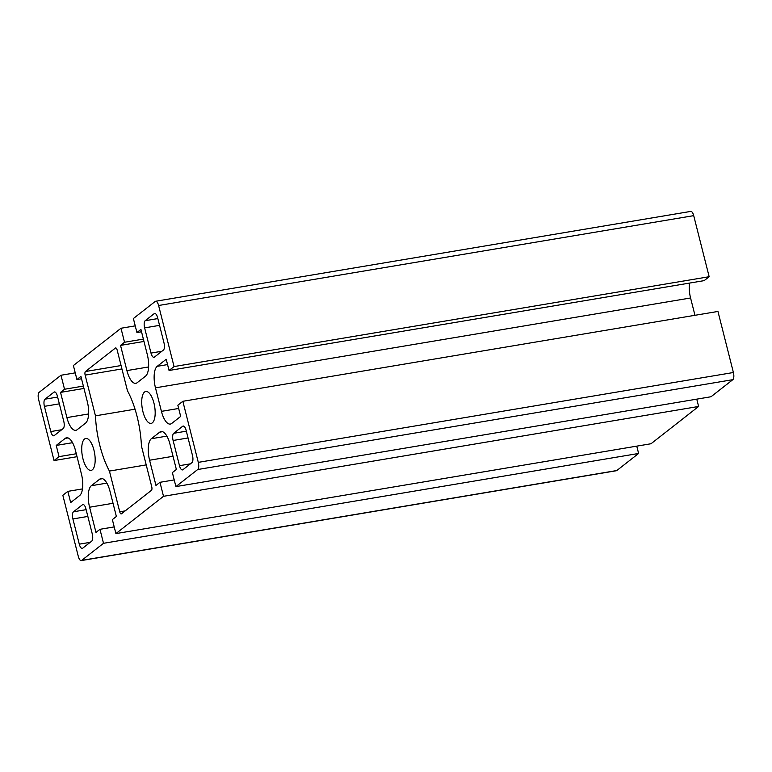 <?xml version="1.0" encoding="UTF-8"?>
<svg xmlns="http://www.w3.org/2000/svg" width="772" height="772" viewBox="0 0 772 772"><rect width="100%" height="100%" fill="white"/><g stroke="black" fill="none" stroke-linecap="round" stroke-linejoin="round"><path stroke-width="1.16" d="M83.376 386.087L64.53 389.252L60.988 375.25L39.179 392.321A5.886 2.277 -99.5 0 0 38.6 399.491L54.05 460.556L59.048 456.638L56.221 445.434L65.215 438.38A17.66 6.842 80.5 0 1 66.546 437.772A17.66 6.842 80.5 0 1 75.473 450.491L81.427 474.018A17.66 6.842 80.5 0 1 79.67 495.527L70.677 502.572L67.84 491.368L62.841 495.286L78.29 556.351A5.886 2.277 -99.5 0 0 81.263 560.588A5.886 2.277 -99.5 0 0 81.707 560.385L103.506 543.305L99.964 529.303L95.969 532.439L89.591 507.223A17.66 6.842 80.5 0 1 91.337 485.723L99.733 479.142A17.66 6.842 80.5 0 1 101.064 478.534A17.66 6.842 80.5 0 1 109.991 491.253L116.369 516.458L112.365 519.595L115.906 533.597L163.51 496.309L159.968 482.307L155.963 485.443L149.585 460.228A17.66 6.842 80.5 0 1 151.331 438.728L159.736 432.146A17.66 6.842 80.5 0 1 161.068 431.538A17.66 6.842 80.5 0 1 169.985 444.257L176.363 469.463L172.368 472.599L175.91 486.601L197.709 469.521A5.886 2.277 -99.5 0 0 198.298 462.36L182.839 401.295L177.84 405.213L180.677 416.417L171.673 423.461A17.66 6.842 80.5 0 1 170.351 424.069A17.66 6.842 80.5 0 1 161.425 411.36L155.471 387.833A17.66 6.842 80.5 0 1 157.218 366.324L166.221 359.279L169.058 370.483L174.057 366.565L158.607 305.5A5.886 2.277 -99.5 0 0 155.626 301.263A5.886 2.277 -99.5 0 0 155.182 301.466L133.382 318.537L136.934 332.549L140.929 329.412L147.307 354.618A17.66 6.842 80.5 0 1 145.561 376.128L137.165 382.709A17.66 6.842 80.5 0 1 135.833 383.317A17.66 6.842 80.5 0 1 126.907 370.599L120.529 345.393L124.533 342.257L120.982 328.254L73.388 365.532L76.93 379.544L80.925 376.408L87.304 401.614A17.66 6.842 80.5 0 1 85.557 423.124L77.161 429.705A17.66 6.842 80.5 0 1 75.83 430.313A17.66 6.842 80.5 0 1 66.903 417.594L60.525 392.388L83.974 388.451M76.93 379.544L81.523 378.772M60.988 375.25L75.231 372.857M60.525 392.388L64.53 389.252M153.946 403.119A16.183 6.272 80.5 0 1 151.129 423.394A16.183 6.272 80.5 0 1 142.26 408.465A16.183 6.272 80.5 0 1 145.763 391.462A16.183 6.272 80.5 0 1 153.946 403.119M93.943 450.115A16.183 6.272 80.5 0 1 91.125 470.38A16.183 6.272 80.5 0 1 82.257 455.461A16.183 6.272 80.5 0 1 85.769 438.457A16.183 6.272 80.5 0 1 93.943 450.115M85.441 371.525L115.443 348.027A2.943 1.139 80.5 0 1 115.665 347.931A2.943 1.139 80.5 0 1 117.151 350.044L127.457 390.767A58.855 22.813 80.5 0 1 141.44 446.013L151.737 486.736A2.943 1.139 80.5 0 1 151.447 490.317L121.445 513.814A2.943 1.139 80.5 0 1 121.223 513.92A2.943 1.139 80.5 0 1 119.737 511.797L109.431 471.074A58.855 22.813 80.5 0 1 95.458 415.838L85.152 375.115A2.943 1.139 80.5 0 1 85.441 371.525L121.079 365.542M186.11 430.284L192.489 455.499A5.886 2.277 80.5 0 1 191.9 462.669L182.906 469.714A5.886 2.277 80.5 0 1 182.462 469.916A5.886 2.277 80.5 0 1 179.48 465.68L173.102 440.474A5.886 2.277 80.5 0 1 173.69 433.304L182.684 426.25A5.886 2.277 80.5 0 1 183.128 426.048A5.886 2.277 80.5 0 1 186.11 430.284M92.283 533.983A5.886 2.277 80.5 0 1 91.694 541.143L82.701 548.197A5.886 2.277 80.5 0 1 82.257 548.4A5.886 2.277 80.5 0 1 79.284 544.163L72.906 518.948A5.886 2.277 80.5 0 1 73.485 511.788L82.488 504.734A5.886 2.277 80.5 0 1 82.932 504.531A5.886 2.277 80.5 0 1 85.904 508.767L92.283 533.983M163.413 350.063L154.41 357.118A5.886 2.277 80.5 0 1 153.966 357.32A5.886 2.277 80.5 0 1 150.994 353.074L144.615 327.868A5.886 2.277 80.5 0 1 145.194 320.698L154.197 313.654A5.886 2.277 80.5 0 1 154.641 313.451A5.886 2.277 80.5 0 1 157.613 317.688L163.992 342.893A5.886 2.277 80.5 0 1 163.413 350.063M50.788 431.558L44.409 406.352A5.886 2.277 80.5 0 1 44.988 399.182L53.992 392.137A5.886 2.277 80.5 0 1 54.436 391.935A5.886 2.277 80.5 0 1 57.408 396.171L63.786 421.377A5.886 2.277 80.5 0 1 63.207 428.547L54.204 435.591A5.886 2.277 80.5 0 1 53.76 435.794A5.886 2.277 80.5 0 1 50.788 431.558L61.692 429.734M136.934 332.549L141.527 331.777M143.38 339.091L124.533 342.257M120.982 328.254L135.235 325.861M120.529 345.393L143.978 341.456M159.968 482.307L174.221 479.914M175.91 486.601L711.012 396.75L732.821 379.679A5.886 2.277 -99.5 0 0 733.4 372.509L717.95 311.444L182.839 401.295M696.769 399.143L698.612 406.468L163.51 496.309M99.964 529.303L114.217 526.909M115.906 533.597L651.018 443.746L698.612 406.468M636.765 446.139L638.618 453.463L103.506 543.305M689.512 283.092A17.66 6.842 -99.5 0 0 690.573 297.982L694.964 315.304M174.057 366.565L709.159 276.714L704.161 280.632L169.058 370.483M709.159 276.714L693.71 215.649A5.886 2.277 -99.5 0 0 690.737 211.412L155.626 301.263M59.048 456.638L76.293 453.743M77.036 456.696L54.05 460.556M82.488 488.908L67.84 491.368M56.221 445.434L72.529 442.694M109.431 471.074L146.217 464.898M95.458 415.838L135.032 409.189M81.263 560.588L616.374 470.737A5.886 2.277 -99.5 0 0 616.818 470.534L638.618 453.463M66.903 417.594L88.616 413.946M126.907 370.599L148.62 366.951M149.585 460.228L173.034 456.291M151.331 438.728L166.858 436.122M159.736 432.146L162.516 431.683M197.709 469.521L732.821 379.679M89.591 507.223L113.03 503.286M91.337 485.723L106.854 483.118M99.733 479.142L102.522 478.679M161.425 411.36L178.67 408.465M155.471 387.833L690.573 297.982M157.218 366.324L167.563 364.587M158.607 305.5L693.71 215.649M65.215 438.38L68.004 437.917M119.737 511.797L125.199 510.881M85.152 375.115L121.937 368.939M173.102 440.474L188.05 437.965M179.48 465.68L190.394 463.847M173.69 433.304L186.332 431.181M182.684 426.25L183.62 426.096M72.906 518.948L87.844 516.439M73.485 511.788L86.126 509.665M82.488 504.734L83.415 504.579M154.197 313.654L155.124 313.5M145.194 320.698L157.835 318.575M81.707 560.385L616.818 470.534M198.298 462.36L733.4 372.509M79.284 544.163L90.189 542.33M144.615 327.868L159.553 325.359M150.994 353.074L161.898 351.25M44.409 406.352L59.347 403.843M53.992 392.137L54.918 391.973M44.988 399.182L57.639 397.059"/></g></svg>
